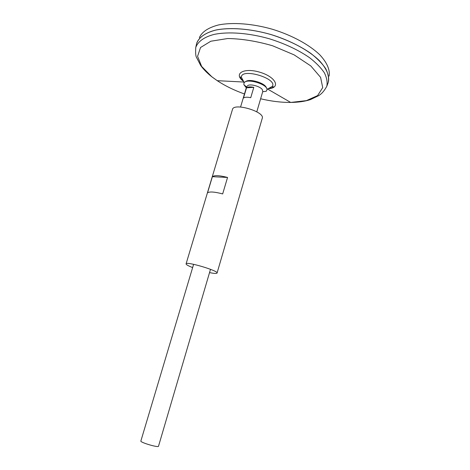 <?xml version="1.0" encoding="UTF-8"?>
<svg xmlns="http://www.w3.org/2000/svg" width="470" height="470" viewBox="0 0 470 470"><rect width="100%" height="100%" fill="white"/><g stroke="black" fill="none" stroke-linecap="round" stroke-linejoin="round"><path stroke-width="0.7" d="M244.236 82.65L241.368 77.209C241.222 67.609 277.705 78.419 272.359 86.392L268.863 88.583M196.307 44.985L196.625 43.563C198.751 37.594 205.055 32.882 215.184 30.203C229.519 27.137 250.204 28.611 270.867 34.516C286.553 39.48 299.93 45.825 311.005 53.545C317.509 58.674 322.444 63.779 325.816 68.867C328.23 73.814 329.029 78.373 328.207 82.538L326.803 86.286C323.055 93.031 320.352 94.458 318.872 95.545L310.5 99.593C304.877 101.42 298.274 102.366 290.701 102.437C281.242 102.495 271.219 101.273 260.627 98.776M196.748 43.199C199.098 37.206 205.367 32.847 215.566 30.127C229.883 27.16 250.393 28.67 270.867 34.522C286.4 39.439 299.684 45.713 310.723 53.351C317.215 58.427 322.179 63.485 325.61 68.538C328.101 73.455 328.994 77.996 328.301 82.168C329 77.985 328.107 73.443 325.616 68.52C322.185 63.474 317.221 58.409 310.723 53.333C299.69 45.696 286.406 39.421 270.867 34.51C250.398 28.658 229.883 27.148 215.571 30.115C205.372 32.835 199.104 37.195 196.754 43.187M196.319 44.95L195.761 47.47C197.852 41.601 204.115 36.995 214.191 34.398C228.438 31.437 249.018 32.965 269.586 38.846C285.202 43.78 298.532 50.067 309.571 57.698C316.063 62.769 320.992 67.809 324.37 72.821C326.791 77.703 327.608 82.191 326.803 86.286M196.736 43.187L196.959 42.553C199.58 36.736 205.995 32.542 216.206 29.963C230.494 27.172 250.716 28.741 270.873 34.504C290.918 40.643 308.725 50.349 319.195 60.471C326.35 68.191 329.447 75.206 328.477 81.51L328.477 81.51M199.356 37.647C201.994 31.813 208.369 27.583 218.468 24.963C232.609 22.108 252.56 23.582 272.424 29.263C292.175 35.321 309.712 44.95 320.017 55.043C327.061 62.745 330.099 69.76 329.135 76.093M244.388 82.491L243.113 81.997M193.611 264.316L140.865 441.013C139.931 442.405 158.531 447.916 158.502 446.241L210.501 269.316M240.57 107.013L246.68 86.545L248.248 85.276C251.626 84.024 260.039 86.515 262.195 89.406L262.812 91.327L256.79 111.819M253.806 87.35L250.733 97.695C247.208 96.955 244.788 97.079 243.466 98.066L246.527 87.808C247.86 86.774 250.287 86.621 253.806 87.35L246.527 87.808M245.557 81.745C248.8 78.108 265.638 83.096 266.373 87.913M246.051 87.496L243.836 84.618L244.012 82.961C246.239 77.826 267.935 84.253 267.007 89.776L266.255 91.256L262.695 91.732M192.635 267.595L189.968 266.49C187.295 265.286 185.997 264.41 186.079 263.864C185.92 261.097 218.703 270.802 217.064 273.046C216.67 273.693 214.161 273.54 209.538 272.6M186.079 263.864L232.474 109.457C233.643 102.401 265.109 111.725 262.254 118.281L217.064 273.046M207.529 192.829L212.381 176.685C214.426 175.116 219.484 175.375 227.55 177.454L222.668 193.922C214.573 191.807 209.526 191.443 207.529 192.829M212.381 176.685L227.55 177.454M243.207 81.134L242.873 80.864C233.355 73.414 244.153 67.363 259.998 72.268C275.896 76.992 280.966 87.837 268.675 88.677M244.459 93.982C234.213 90.311 225.142 85.875 217.24 80.675L211.788 76.739L201.665 66.458L197.576 56.329L200.531 47.517L210.83 41.225L227.75 38.522C241.827 38.763 256.773 41.178 272.6 45.772L294.114 54.861L310.799 65.935L320.587 77.356L322.72 87.62L317.585 95.604L306.381 100.633L290.701 102.437L267.694 89.112M266.989 89.388L272.359 86.386L273.293 86.739C272.741 87.702 271.225 88.337 268.74 88.648M243.172 81.069L242.937 80.875C240.517 78.09 239.665 76.798 240.393 76.998L241.368 77.209M243.795 82.033L217.24 80.675L211.735 76.733C207.211 73.12 203.551 69.413 200.761 65.606L196.66 57.693C195.72 56.476 195.42 53.069 195.761 47.47M243.836 84.618L246.562 86.95"/></g></svg>

